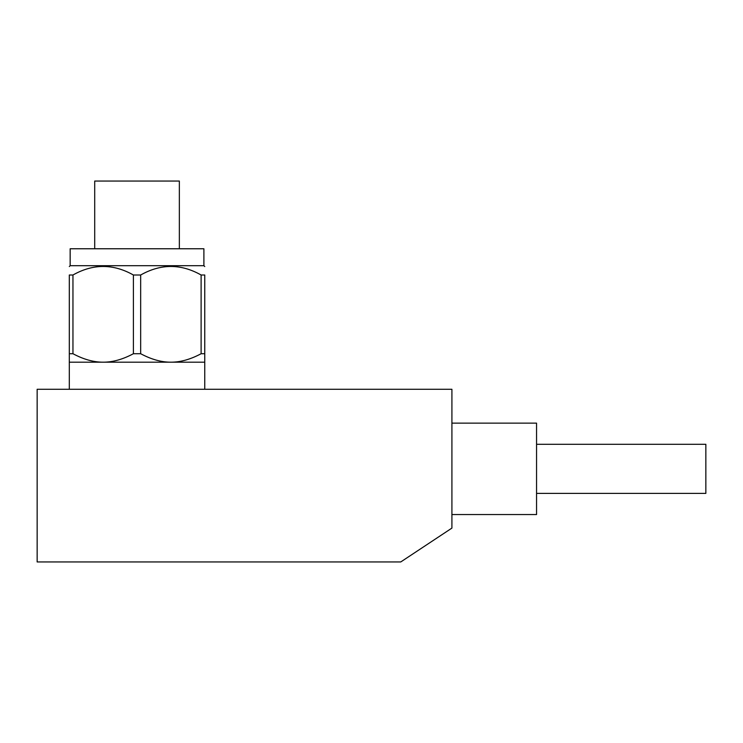<?xml version="1.0" encoding="UTF-8"?>
<svg xmlns="http://www.w3.org/2000/svg" width="743" height="743" viewBox="0 0 743 743"><rect width="100%" height="100%" fill="white"/><g stroke="black" fill="none" stroke-linecap="round" stroke-linejoin="round"><path stroke-width="1.11" d="M536.557 444.295L705.85 444.295L705.85 493.389L536.557 493.389M451.911 423.129L536.557 423.129L536.557 514.555L451.911 514.555M37.15 561.949L400.756 561.949L451.911 528.097L451.911 389.276L37.15 389.276L37.15 561.949M204.752 353.724L204.752 275.003C204.752 263.626 204.752 263.626 204.752 275.003C204.752 263.626 204.752 263.626 204.752 275.003L201.112 275.003C180.967 263.626 160.813 263.626 140.668 275.003L133.396 275.003C113.252 263.626 93.098 263.626 72.953 275.003L69.313 275.003C69.313 263.626 69.313 263.626 69.313 275.003C69.313 263.626 69.313 263.626 69.313 275.003L69.313 353.724L72.953 353.724C83.56 359.398 93.637 362.222 103.175 362.185C112.713 362.222 122.79 359.398 133.396 353.724L140.668 353.724C151.275 359.398 161.352 362.222 170.89 362.185C180.428 362.222 190.505 359.398 201.112 353.724L204.752 353.724L204.752 362.185L69.313 362.185L69.313 353.724M69.313 266.542L70.158 265.697L203.898 265.697L204.752 266.542M70.158 265.697L70.158 248.766L203.898 248.766L203.898 265.697M133.396 275.003L133.396 353.724M140.668 353.724L140.668 275.003M201.112 275.003L201.112 353.724M72.953 353.724L72.953 275.003M94.705 248.766L94.705 181.051L179.351 181.051L179.351 248.766M204.752 389.276L204.752 362.185M69.313 389.276L69.313 362.185"/></g></svg>
